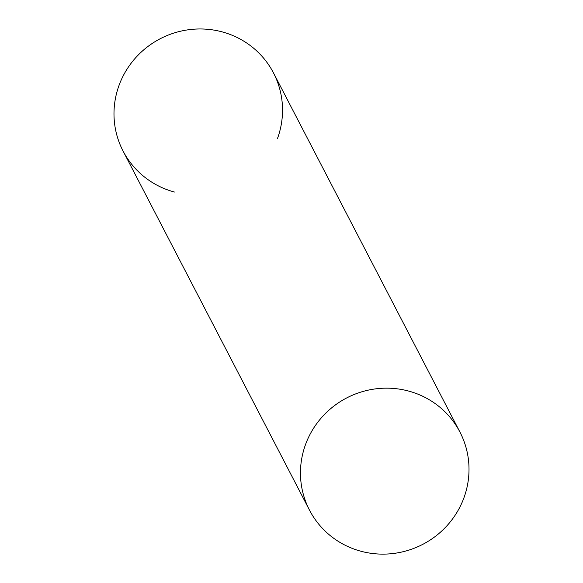 <?xml version="1.0" encoding="UTF-8"?>
<svg xmlns="http://www.w3.org/2000/svg" width="583" height="583" viewBox="0 0 583 583"><rect width="100%" height="100%" fill="white"/><g stroke="black" fill="none" stroke-linecap="round" stroke-linejoin="round"><path stroke-width="0.87" d="M174.448 192.047A84.739 82.502 -27.4 0 1 119.049 85.344A84.739 82.502 -27.4 0 1 227.027 33.348A84.739 82.502 -27.4 0 1 277.472 138.557M459.951 432.098L273.478 72.904A84.739 82.502 152.6 0 0 193.228 29.245A84.739 82.502 152.6 0 0 119.049 85.344A84.739 82.502 152.6 0 0 123.049 150.997L309.522 510.191A84.739 82.502 152.6 0 0 389.772 553.85A84.739 82.502 152.6 0 0 463.951 497.751A84.739 82.502 152.6 0 0 459.951 432.098A84.739 82.502 152.6 0 0 379.701 388.438A84.739 82.502 152.6 0 0 305.528 444.538A84.739 82.502 152.6 0 0 309.522 510.191"/></g></svg>
